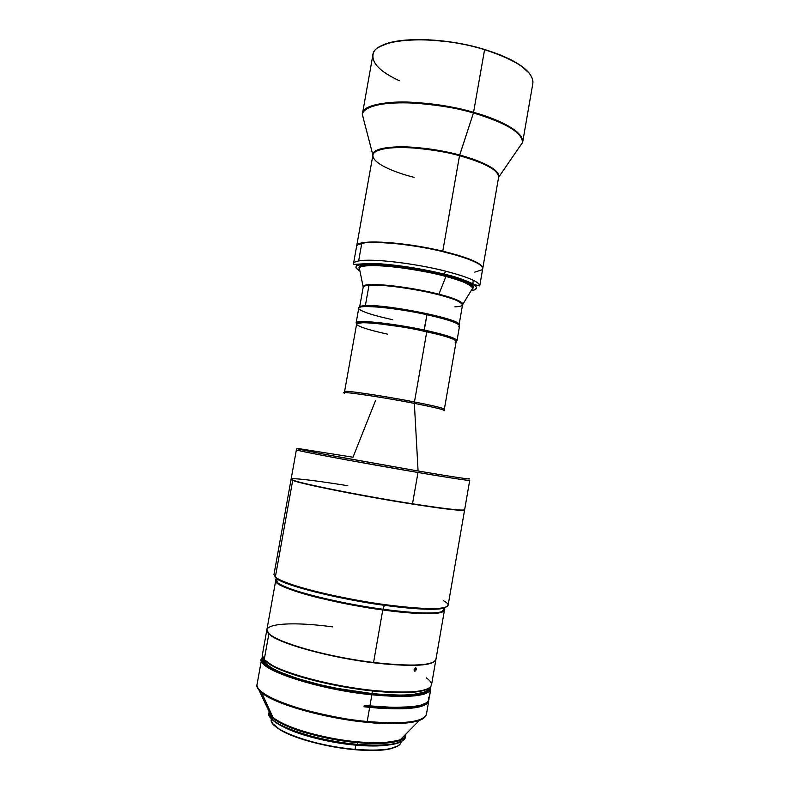 <?xml version="1.0" encoding="UTF-8"?>
<svg xmlns="http://www.w3.org/2000/svg" width="790" height="790" viewBox="0 0 790 790"><rect width="100%" height="100%" fill="white"/><g stroke="black" fill="none" stroke-linecap="round" stroke-linejoin="round"><path stroke-width="1.19" d="M358.63 260.957C371.27 258.212 414.394 263.159 445.728 271.217C468.273 277.122 479.599 282.02 479.728 285.891C480.093 281.181 459.899 274.703 445.728 271.217C429.711 266.645 378.489 257.659 358.63 260.957L361.771 243.379L358.63 260.957C355.401 261.569 353.703 262.468 353.515 263.633C353.732 262.448 355.431 261.559 358.63 260.957M356.833 247.714C355.885 245.779 357.524 244.337 361.771 243.379C358.551 244.09 356.833 245.097 356.596 246.401L353.515 263.633C354.434 264.838 351.017 264.472 369.611 263.435C387.298 263.416 419.549 267.968 444.148 274.13L445.728 271.217L443.931 274.199L426.936 270.387L404.184 266.497L373.581 263.682L364.17 263.87L356.428 265.776L355.925 267.879L359.885 271.108C350.385 265.262 358.226 262.952 383.426 264.186C409.339 266.901 429.503 270.239 443.931 274.199L444.148 274.13C464.046 278.228 473.961 285.358 479.728 285.891L482.72 268.64C482.66 264.403 471.393 259.229 448.898 253.136C417.624 244.851 374.49 240.15 361.771 243.379C374.49 240.15 417.624 244.851 448.898 253.136C474.04 260.038 485.09 265.588 482.048 269.795L474.8 272.135M481.663 266.171L478.246 263.554L472.43 260.661L459.632 256.059L436.791 250.134L417.446 246.421L398.328 243.764L376.445 242.283L364.723 242.806L357.85 244.791C363.548 239.222 412.864 243.409 448.858 253.007C467.818 258.073 478.898 262.645 482.088 266.704M442.765 251.181L442.765 251.181C469.102 257.777 482.443 263.465 482.789 268.245L482.542 266.901C479.471 262.221 466.219 256.977 442.765 251.181L459.513 155.689L442.765 251.181C406.139 242.263 361.484 239.222 357.357 244.831L356.665 246.006C355.895 239.064 403.176 241.523 442.765 251.181M482.789 268.245L498.599 177.316L522.654 142.269C524.135 130.271 493.671 117.7 473.595 112.348C458.111 107.519 437.226 104.132 410.948 102.196C385.55 100.903 363.301 105.554 362.284 113.997L363.736 119.754L362.284 113.997C362.106 99.57 423.322 97.644 473.595 112.348C506.667 122.41 523.019 132.384 522.654 142.269L532.865 83.315C533.536 71.673 517.44 60.455 484.586 49.661L473.447 112.97C493.434 118.303 523.75 130.785 522.447 142.723L518.793 147.957L522.447 142.723C522.674 132.888 506.341 122.963 473.447 112.97C423.371 98.345 362.363 100.182 362.324 114.491L372.91 155.146C372.702 145.093 420.3 144.837 459.513 155.689C475.185 159.679 499.527 168.902 498.599 177.316C498.628 170.373 485.603 163.165 459.513 155.689L459.671 155.077C485.356 162.424 498.421 169.554 498.865 176.476L498.529 177.711L498.865 176.476C499.142 168.072 475.195 159.047 459.671 155.077L473.447 112.97L459.513 155.689C447.416 152.134 431.152 149.488 410.701 147.74C390.941 146.446 373.581 149.29 372.91 155.146C372.376 164.439 399.157 173.662 414.029 177.325M399.404 80.758C380.118 71.791 371.359 62.864 373.137 53.967C375.754 37.811 436.011 34.414 484.586 49.661L499.043 54.461L511.476 60.06L521.321 65.975L529.577 73.569C522.417 64.652 507.397 56.613 484.517 49.454L484.586 49.661C516.127 59.941 532.263 70.774 532.983 82.15M359.006 267.869L359.006 267.454C359.203 266.388 360.783 265.588 363.736 265.065C384.809 260.108 478.908 279.68 473.25 287.6L472.311 285.644L469.122 283.452L456.452 278.386L436.998 273.123L413.95 268.56L391.277 265.499L372.9 264.453L361.721 265.519L359.351 266.773L359.006 267.869M401.162 741.652C400.945 744.931 396.975 747.34 389.253 748.871C380.711 750.441 369.305 750.609 355.056 749.384L354.858 749.69C369.009 750.905 380.336 750.737 388.838 749.177L398.239 745.8L390.833 748.752L382.804 750.016L367.123 750.431L355.056 749.384C383.328 751.399 398.683 748.979 401.113 742.126L401.202 741.642M355.796 745.158L355.056 749.384L355.796 745.158L335.878 742.541L316.04 738.403L298.294 733.169L282.998 726.672C297.899 734.828 329.104 742.837 355.796 745.158C368.663 746.293 379.269 746.274 387.613 745.118L373.828 745.997L355.796 745.158M355.579 744.733L373.798 745.73L355.579 744.733M428.98 699.565C426.274 706.941 406.583 709.055 369.927 705.895L364.289 705.273L364.022 706.754L377.995 708.126L406.485 708.64L420.863 706.537L426.462 704.087L428.743 700.947C426.027 708.373 406.337 710.516 369.671 707.376L367.192 721.497C403.907 724.46 423.667 722.011 426.462 714.16C424.141 724.015 389.194 723.897 367.192 721.497L369.671 707.376L364.022 706.754L364.289 705.273L369.927 705.895L371.873 694.815C316.958 689.413 256.849 669.249 261.569 659.354L262.626 657.389C249.887 666.434 312.327 688.979 371.873 694.815C412.785 698.321 432.308 695.704 430.461 686.984L430.777 689.196C428.121 696.237 408.489 698.113 371.873 694.815L369.927 705.895L393.509 707.406L412.123 706.744L420.961 705.154L426.61 702.764L428.19 701.303L430.639 689.996L430.244 687.468M420.487 705.46L421.603 706.309M403.048 696.494L400.718 695.585L403.048 696.494M288.824 675.628L287.629 675.638M405.586 736.171C405.665 739.697 401.557 742.264 393.282 743.894C384.305 745.503 372.268 745.661 357.179 744.338L357.485 742.61C374.618 744.348 401.804 744.259 405.596 736.162C401.893 742.6 385.856 744.743 357.485 742.61L357.702 741.85C338.811 740.724 289.861 731.175 272.955 717.35L270.733 715.088L259.011 690.114L261.678 692.712C282.05 708.729 343.502 720.727 366.965 722.267C386.636 724.627 404.075 724.045 419.273 720.5L425.543 716.332L419.273 720.5C409.032 723.917 391.593 724.509 366.965 722.267L367.192 721.497C350.128 720.204 328.225 716.056 301.484 709.074C275.858 701.875 255.348 691.132 257.086 684.298C252.158 695.338 312.149 716.55 367.192 721.497L366.965 722.267C324.226 718.337 274.337 703.999 261.678 692.712L259.011 690.114L270.733 715.088L272.955 717.35C283.58 727.146 323.426 738.897 357.702 741.85C377.492 743.528 391.672 742.837 400.244 739.786C387.643 742.995 373.463 743.686 357.702 741.85L357.179 744.338C386.912 746.501 403.028 744.062 405.537 737.011L405.714 735.964M422.295 693.59L427.874 691.378L429.444 690.016L430.214 687.221C429.849 695.062 410.375 697.284 371.784 693.887C314.914 688.297 253.965 667.076 262.774 657.695L262.339 659.63L264.275 663.264L269.538 667.372L278.041 671.786L296.26 678.58L319.565 684.96L354.493 691.675L379.98 694.667L401.913 695.575L413.555 695.022L422.295 693.59L423.243 694.37M405.813 735.371L405.833 734.117L405.813 735.371C405.547 737.08 403.68 738.551 400.244 739.786L419.273 720.5C423.588 718.87 425.988 716.757 426.462 714.16L428.743 700.947M405.586 736.112L405.28 734.68L405.586 736.112M269.123 711.879L268.936 712.926C264.946 722.899 313.038 740.704 357.179 744.338L356.843 744.851C371.774 746.155 383.683 746.007 392.571 744.397C397.123 743.538 400.412 742.353 402.456 740.823L394.575 743.982L386.172 745.266L369.72 745.651L356.843 744.851L357.179 744.338C327.524 741.761 292.813 732.528 278.1 723.581C269.854 718.564 267.139 714.318 269.973 710.822M404.766 737.268L404.737 736.201M369.809 705.885L369.651 706.833C395.691 709.232 413.219 708.541 422.245 704.769L410.652 707.494L399.266 708.225L377.719 707.544L369.651 706.833L369.809 705.885M423.697 693.205L424.516 693.995L423.697 693.205M371.972 693.561C406.712 696.662 425.622 694.924 428.703 688.347L426.491 691.003L424.181 692.178L412.587 694.588L401.281 695.151L379.951 694.301L371.972 693.561L372.426 690.954L371.972 693.561C319.012 688.436 260.206 669.021 263.811 659.265L265.875 663.58L271.197 667.629L279.68 671.974L297.741 678.64L320.72 684.881L337.676 688.475L371.972 693.561M364.121 706.23L369.651 706.833L364.121 706.23M473.605 284.578L473.101 283.689L473.605 284.578M365.365 305.631L365.563 305.967C384.197 304.486 451.712 317.422 457.785 323.564L452.226 320.878L442.943 317.906L416.004 311.734L391.139 307.754L365.365 305.631C386.596 303.953 463.404 319.762 459.079 324.759L458.496 323.663C454.378 317.669 384.582 304.091 365.365 305.631L368.999 285.259L365.365 305.631L360.536 306.382L359.618 307.221C359.796 306.352 361.711 305.819 365.365 305.631M454.882 306.836C459.8 306.619 462.367 305.918 462.565 304.752C462.486 302.264 454.556 298.936 438.766 294.788C415.422 288.715 381.066 284.074 368.999 285.259C365.266 285.585 363.331 286.237 363.183 287.234L359.618 307.221M365.582 265.322C379.358 263.475 419.184 268.64 446.054 275.917C464.086 280.865 473.091 284.923 473.101 288.083L472.094 289.308L473.101 288.083C473.407 284.222 457.716 278.969 446.054 275.917C432.515 271.839 386.715 263.248 365.582 265.322C361.376 265.825 359.174 266.714 358.986 267.968L359.509 269.459L358.986 267.968C359.233 266.684 361.425 265.805 365.582 265.322L365.671 264.788L365.582 265.322M445.906 276.47L438.914 294.236C453.677 298.106 461.617 301.296 462.733 303.804L462.584 304.654L462.733 303.804C459.059 300.309 451.12 297.119 438.914 294.236L438.766 294.788C426.956 291.401 387.436 284.025 368.999 285.259C365.316 285.565 363.38 286.217 363.183 287.234L363.351 286.286C366.935 283.956 378.627 284.044 398.417 286.533C416.35 289.179 429.849 291.747 438.914 294.236L445.906 276.47C411.402 267.05 360.477 262.349 359.183 268.037L359.677 270.17L359.183 268.037C360.605 264.907 379.151 264.877 399.345 267.534C419.984 270.516 435.507 273.488 445.906 276.47L446.054 275.917L445.906 276.47C459.908 279.877 468.895 283.748 472.884 288.083C471.788 284.953 462.802 281.082 445.906 276.47M471.699 289.92L472.884 288.083L471.699 289.92M426.304 677.84C435.142 684.219 432.752 688.633 419.125 691.092C408.233 692.692 392.739 692.455 372.643 690.391L372.297 690.934C392.215 692.988 407.581 693.215 418.394 691.615C423.47 690.825 426.995 689.67 428.96 688.149L422.936 690.717L408.726 692.514L388.384 692.277L372.297 690.934L372.643 690.391C409.25 693.739 428.861 691.961 431.498 685.049L435.892 659.65C433.404 665.743 413.911 666.938 377.403 663.245C331.05 658.169 277.25 643.228 268.857 633.847L264.216 659.68C272.441 670.048 326.171 685.69 372.643 690.391C334.348 686.451 289.12 674.927 271.869 665.121L264.216 659.68L268.857 633.847C277.25 643.228 331.05 658.169 377.403 663.245C414.227 666.957 433.73 665.713 435.912 659.512L435.892 659.65M416.32 668.804L416.281 669.466L414.622 668.31L416.281 669.466L415.55 670.927L414.483 671.125L414.029 669.89L414.612 668.32L415.886 667.896L416.32 668.804L414.888 671.243L414.039 670.216L414.424 668.587L415.698 667.807L416.32 668.804M377.383 663.067L377.383 663.067C398.2 665.377 413.98 665.842 424.724 664.459C429.286 663.827 432.436 662.899 434.204 661.645C427.281 665.851 408.341 666.326 377.383 663.067L373.492 662.603L377.383 663.067M424.724 664.459L424.872 664.351C413.308 665.822 396.205 665.2 373.561 662.484L373.561 662.484C412.35 666.74 433.147 665.694 435.942 659.374L444.434 610.265C441.867 614.906 421.317 614.798 382.775 609.939L373.561 662.484L382.775 609.939C365.977 607.846 344.776 603.846 319.17 597.931C294.65 591.996 274.663 584.442 275.73 580.512L276.5 579.376L275.73 580.492L266.911 629.571C262.734 637.866 319.456 656.095 373.561 662.484C335.316 657.873 291.787 646.842 275.611 638.024C250.104 624.89 284.044 620.199 332.521 626.885M444.444 610.245L444.108 608.922L444.444 610.245L441.778 611.737C444.355 610.937 445.264 609.831 444.503 608.448C445.224 609.87 444.326 610.976 441.778 611.737C433.009 614.057 413.397 613.218 382.953 609.238L384.414 605.288L382.953 609.238C402.456 611.964 431.35 614.679 441.778 611.737L444.829 608.043C435.892 610.334 415.747 609.416 384.414 605.288L384.592 604.587C424.418 609.673 445.59 609.9 448.118 605.278C446.439 611.203 408.015 607.994 384.592 604.587C369.039 602.592 349.387 598.998 325.628 593.813C302.698 588.599 280.608 581.667 275.354 577.016C282.089 584.116 336.026 598.04 384.592 604.587L384.414 605.288C404.49 608.112 434.204 610.966 444.829 608.043L448.118 605.278C448.315 604.044 446.814 602.533 443.605 600.765M292.715 480.379L275.354 577.016L292.715 480.379C300.111 483.638 354.345 494.659 402.495 502.479C354.345 494.659 300.111 483.638 292.715 480.379L291.085 479.362L292.715 480.379M464.56 509.817L464.609 509.965C462.654 511.288 441.946 508.8 402.495 502.479C443.309 509.007 463.997 511.446 464.56 509.817M296.388 449.806C295.638 450.201 319.367 454.912 347.926 460.135L417.989 472.489C361.899 463.019 292.902 450.083 296.388 449.806L291.125 479.096C287.382 480.804 356.231 495.004 412.518 503.793L417.989 472.489C438.746 476.015 469.072 480.942 469.724 480.369C468.569 480.725 451.327 478.098 417.989 472.489L412.518 503.793C435.3 507.358 450.942 509.422 459.444 509.975L459.306 510.093C450.804 509.54 435.181 507.486 412.429 503.921L402.475 502.322L412.429 503.921C445.155 508.997 462.496 510.972 464.461 509.876M458.98 324.848C457.43 322.132 446.715 318.528 426.837 314.045L426.965 314.706C451.475 320.335 462.041 324.364 458.654 326.784M456.995 340.697L459.563 325.944C459.02 323.248 448.157 319.506 426.965 314.706L424.269 330.062C445.491 334.743 456.393 338.288 456.995 340.697L456.156 341.408L456.265 339.611C452.591 337.093 441.926 333.903 424.269 330.062L423.904 330.783C441.314 334.575 451.841 337.705 455.475 340.184L456.265 339.611M344.42 392.67L344.578 391.563C345.121 389.756 399.779 398.861 414.454 401.972L426.788 331.701L414.454 401.972C433.759 405.774 443.723 408.173 444.355 409.161L456.156 341.527C455.731 339.325 445.945 336.046 426.788 331.701L446.113 336.402L453.104 338.95L455.86 340.836C454.191 338.584 444.474 335.444 426.719 331.425L426.788 331.701C449.322 336.886 458.773 340.421 455.139 342.287M298.314 448.532C293.594 448.157 303.637 450.32 328.462 455.02L418.088 470.998C456.768 477.516 473.526 480.024 468.351 478.513C476.321 480.646 441.087 474.938 418.088 470.998L414.355 403.384C427.281 405.853 447.831 410.247 443.931 410.76C446.271 410.198 436.416 407.739 414.355 403.384L418.088 470.998L341.912 457.529C311.161 451.88 291.293 447.782 298.314 448.532L353.002 457.222L375.625 400.323M347.817 485.712C306.866 479.086 279.591 476.36 295.924 481.14C309.769 485.455 367.548 496.752 412.518 503.793C445.965 508.977 463.345 510.942 464.648 509.688L469.724 480.369M414.355 403.384C379.615 396.59 337.547 390.556 344.43 393.213C337.547 390.043 398.575 399.997 414.355 403.384L414.454 401.972L414.355 403.384M387.475 334.131C371.142 330.546 361.089 327.514 357.327 325.036C349.052 319.94 391.662 323.791 426.788 331.701C395.356 324.641 355.619 320.414 356.636 323.979L344.578 391.563C343.216 389.924 382.785 395.76 414.454 401.972C426.245 404.243 444.138 408.035 444.355 409.161L444.128 410.247M426.719 331.425C396.827 324.72 358.611 320.444 357.139 323.426L364.664 322.488L382.775 323.93L407.077 327.554L426.719 331.425M356.675 323.762L360.665 322.508L371.962 322.814L408.993 327.87L444.385 335.829L453.944 339.266L456.156 341.389M424.269 330.062C396.215 323.999 362.116 320.059 357.179 322.132L356.665 323.861L357.722 322.942C362.61 320.918 396.234 324.809 423.904 330.783L426.965 314.706C395.385 307.695 357.939 304.278 358.759 308.169L356.122 322.913C355.233 319.427 392.64 323.199 424.269 330.062M356.665 323.861L356.122 322.913M392.67 319.693C374.391 315.714 363.281 312.238 359.322 309.265C351.994 303.953 391.889 306.905 426.965 314.706L426.837 314.045C396.738 307.369 360.694 303.903 359.677 307.33L363.578 306.165L374.914 306.244L406.86 310.203L440.04 317.215L452.927 321.224L458.763 324.423M291.243 479.332L296.023 481.308C309.009 485.307 358.946 495.241 402.475 502.322C348.163 493.503 289.377 481.189 291.243 479.332M444.434 610.265C442.667 616.21 405.418 613.218 382.775 609.939C328.976 602.81 272.046 586.624 275.73 580.512L277.715 582.803C292.458 593.33 358.393 606.414 382.953 609.238C337.212 603.135 286.079 590.012 277.715 582.803C275.572 581.154 275.088 579.811 276.283 578.784C275.098 579.83 275.572 581.173 277.715 582.803L276.115 578.3C291.174 588.886 359.124 602.345 384.414 605.288C337.3 598.938 284.627 585.528 276.115 578.3L273.972 574.567L275.354 577.016L273.972 574.567L291.085 479.362M267.771 632.296C268.995 634.074 271.642 636.039 275.71 638.182C291.865 646.98 335.325 658.001 373.492 662.603C325.174 656.865 272.303 641.253 267.771 632.296M266.892 629.709L268.857 633.847L266.892 629.709M266.862 629.847L262.31 655.216L264.216 659.68M414.385 669.555L414.582 668.883L414.385 669.555M263.633 658.998C264.956 661.102 267.869 663.393 272.372 665.871C289.496 675.618 334.328 687.043 372.297 690.934L337.33 685.681L304.081 677.85L278.554 668.903L270.052 664.528L263.633 658.998M363.203 287.135L363.351 286.286C364.684 281.862 408.855 286.345 438.914 294.236L438.766 294.788C451.88 297.87 459.82 301.188 462.565 304.752L459.079 324.759M363.203 287.145L359.144 267.06M361.237 306.54L365.563 305.967L361.237 306.54M270.516 717.567C271.918 719.69 274.604 721.942 278.584 724.302C293.159 733.169 327.495 742.314 356.843 744.851L329.005 740.842L302.6 734.246L282.228 726.287L275.374 722.228L270.516 717.567M269.173 712.106C269.044 718.337 286.079 727.235 306.145 732.942C327.03 738.472 344.144 741.692 357.485 742.61C314.736 739.045 267.534 722.149 269.173 712.106L269.252 711.938M269.232 711.286L269.637 710.101L269.232 711.286M398.387 695.575L400.866 696.513L398.387 695.575M259.011 690.114L257.204 686.648L259.011 690.114M289.821 676.428L291.066 676.428M428.911 697.955L428.733 697.392M430.708 689.384L430.066 688.919L430.698 689.542M430.619 690.095L429.237 698.113M428.19 691.329L427.953 692.534M384.266 722.692L385.718 723.334M295.776 731.975C313.581 738.403 333.499 742.709 355.549 744.901L335.888 742.324L322.715 739.746L295.776 731.975M271.424 718.752L271.335 719.246C267.543 728.943 313.176 746.007 355.056 749.384C327.011 746.994 294.226 738.235 280.174 729.634C273.439 725.556 270.536 721.942 271.454 718.782M272.787 723.68L280.47 730.069C294.433 738.62 326.991 747.32 354.858 749.69L328.383 745.888L303.261 739.588L283.857 731.935L277.32 728.015L272.787 723.68M425.622 693.61L424.911 692.8M379.279 47.064C394.18 36.449 444.839 37.13 484.517 49.454L468.549 45.287L451.86 42.147L427.183 39.688L412.074 39.638L398.832 40.853L387.989 43.233L379.951 46.659M484.586 49.661C434.609 33.96 373.147 38.137 372.86 55.102L362.324 114.491C363.469 106.117 385.718 101.535 411.027 102.838C437.206 104.794 458.012 108.171 473.447 112.97L484.586 49.661M372.949 154.277C373.551 144.422 420.843 144.323 459.671 155.077C447.673 151.552 431.528 148.905 411.254 147.138C391.643 145.814 374.095 148.51 372.949 154.277M360.99 243.567L361.919 243.34M473.368 280.322L472.835 283.383M443.931 274.199C461.291 278.179 487.865 287.866 471.176 290.73L474.583 289.881L476.568 288.064L476.281 286.958L473.496 284.509L461.933 279.443L443.931 274.199M261.569 659.354L257.086 684.298C256.641 686.895 258.172 689.7 261.678 692.712L272.955 717.35C270.417 715.236 269.153 713.38 269.183 711.79M393.282 743.894L392.571 744.397M473.25 287.185L462.565 304.752M419.125 691.092L418.394 691.615M416.014 668.014L415.382 667.797M464.609 509.965L448.118 605.278M357.179 322.132L357.722 322.942M271.869 665.121L272.372 665.871M278.1 723.581L278.584 724.302M430.777 689.196L430.639 689.996M372.91 155.146L356.665 246.006"/></g></svg>
